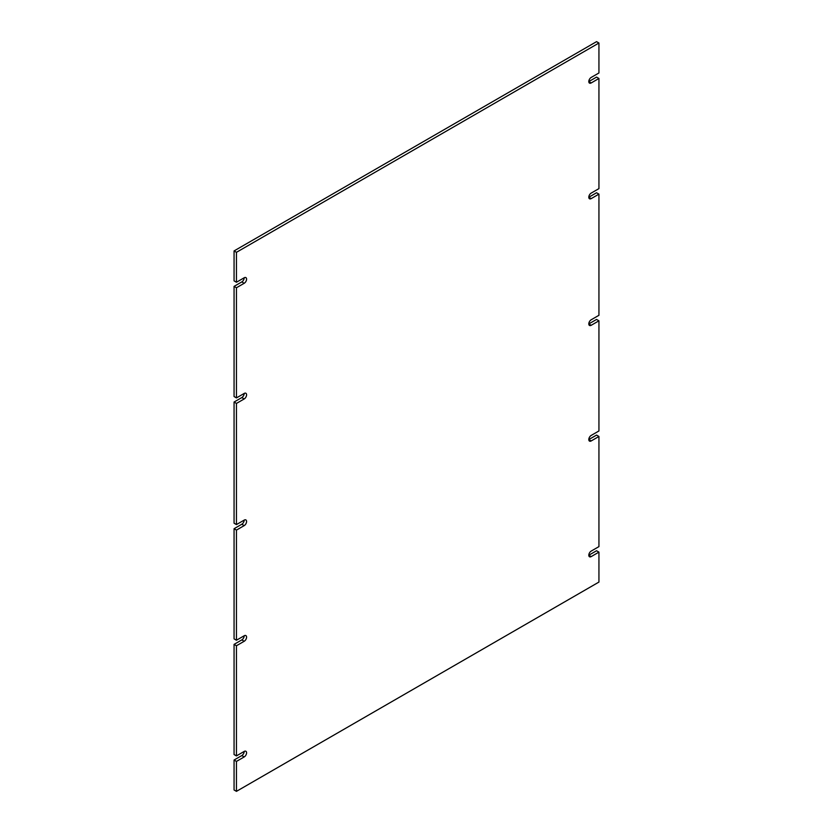 <?xml version="1.0" encoding="UTF-8"?>
<svg xmlns="http://www.w3.org/2000/svg" width="833" height="833" viewBox="0 0 833 833"><rect width="100%" height="100%" fill="white"/><g stroke="black" fill="none" stroke-linecap="round" stroke-linejoin="round"><path stroke-width="1.25" d="M598.937 194.131L591.191 198.608L588.806 197.234L596.553 192.756L598.937 194.131L598.937 315.301L591.191 319.778A3.374 1.947 -60 0 0 588.983 322.746A3.374 1.947 -60 0 0 589.504 325.453A3.374 1.947 -60 0 0 591.191 325.286L588.806 323.902L596.553 319.435L598.937 320.809L598.937 430.963L591.191 435.43A3.374 1.947 -60 0 0 588.983 438.408A3.374 1.947 -60 0 0 589.504 441.105A3.374 1.947 -60 0 0 591.191 440.938L598.937 436.471L598.937 546.615L591.191 551.092A3.374 1.947 -60 0 0 588.983 554.07A3.374 1.947 -60 0 0 589.504 556.767A3.374 1.947 -60 0 0 591.191 556.6L598.937 552.123L598.937 582.069L236.447 791.35L236.447 761.414L244.194 756.937L241.809 755.562A3.374 1.947 120 0 0 244.194 751.428L236.447 755.906L236.447 645.752L244.194 641.275L241.809 639.9A3.374 1.947 120 0 0 244.194 635.766L236.447 640.244L236.447 530.09L234.063 528.716L241.809 524.238A3.374 1.947 120 0 0 244.194 520.115A3.374 1.947 -60 0 1 245.881 519.938A3.374 1.947 -60 0 1 246.401 522.645A3.374 1.947 -60 0 1 244.194 525.613L236.447 530.09M591.191 440.938L588.806 439.564L596.553 435.086L598.937 436.471M591.191 556.6L588.806 555.226L596.553 550.748L598.937 552.123M236.447 791.35L234.063 789.976L234.063 760.029L241.809 755.562M236.447 755.906L234.063 754.531L234.063 644.378L241.809 639.9M236.447 640.244L234.063 638.869L234.063 528.716M234.063 402.037L236.447 403.422L236.447 524.582L234.063 523.207L234.063 402.037L241.809 397.57A3.374 1.947 120 0 0 244.194 393.436L236.447 397.914L236.447 287.76L244.194 283.282L241.809 281.908A3.374 1.947 120 0 0 244.194 277.774L236.447 282.252L236.447 252.316L598.937 43.024L598.937 72.971L591.191 77.438A3.374 1.947 -60 0 0 588.983 80.416A3.374 1.947 -60 0 0 589.504 83.113A3.374 1.947 -60 0 0 591.191 82.946L598.937 78.469L598.937 188.622L591.191 193.1A3.374 1.947 -60 0 0 588.983 196.067A3.374 1.947 -60 0 0 589.504 198.775A3.374 1.947 -60 0 0 591.191 198.608M236.447 397.914L234.063 396.529L234.063 286.385L241.809 281.908M236.447 282.252L234.063 280.877L234.063 250.931L596.553 41.65L598.937 43.024M591.191 82.946L588.806 81.572L596.553 77.094L598.937 78.469M234.063 250.931L236.447 252.316M244.194 277.774A3.374 1.947 -60 0 1 245.881 277.608A3.374 1.947 -60 0 1 246.401 280.315A3.374 1.947 -60 0 1 244.194 283.282M234.063 286.385L236.447 287.76M244.194 393.436A3.374 1.947 -60 0 1 245.881 393.27A3.374 1.947 -60 0 1 246.401 395.967A3.374 1.947 -60 0 1 244.194 398.945L241.809 397.57M236.447 403.422L244.194 398.945M236.447 524.582L244.194 520.115M244.194 635.766A3.374 1.947 -60 0 1 245.881 635.6A3.374 1.947 -60 0 1 246.401 638.307A3.374 1.947 -60 0 1 244.194 641.275M234.063 644.378L236.447 645.752M244.194 751.428A3.374 1.947 -60 0 1 245.881 751.262A3.374 1.947 -60 0 1 246.401 753.959A3.374 1.947 -60 0 1 244.194 756.937M234.063 760.029L236.447 761.414M591.191 325.286L598.937 320.809M244.194 525.613L241.809 524.238"/></g></svg>
